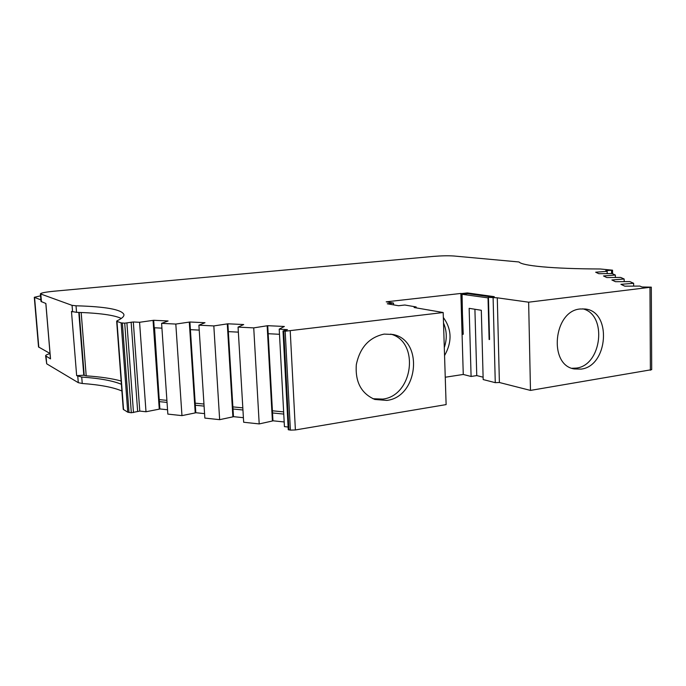 <?xml version="1.0" encoding="UTF-8"?>
<svg xmlns="http://www.w3.org/2000/svg" width="686" height="686" viewBox="0 0 686 686"><rect width="100%" height="100%" fill="white"/><g stroke="black" fill="none" stroke-linecap="round" stroke-linejoin="round"><path stroke-width="1.03" d="M288.386 429.522L290.401 430.131L295.392 429.95L446.123 404.603L443.182 312.524L285.179 331.218L283.009 330.986L287.46 329.657L279.211 329.134L284.356 326.476L267.729 325.687L253.734 327.882L238.059 327.111L243.71 324.547L227.872 323.801L213.826 325.927L198.906 325.19L204.994 322.72L189.902 322L175.813 324.058L161.596 323.363L168.079 320.971L153.681 320.285L139.575 322.283L133.316 321.974L124.715 323.175L121.122 322.883L116.963 321.4L117.014 320.834C121.971 318.501 124.269 316.4 123.909 314.514C121.679 309.532 105.721 306.625 76.026 305.785L72.064 305.356L40.388 293.865C40.92 292.939 45.593 292.047 54.417 291.181L433.483 256.392C441.321 255.758 448.078 255.621 453.738 255.989L519.028 261.975C520.563 263.87 528.306 265.482 542.24 266.803C556.998 268.149 576.351 268.878 600.31 268.989L612.547 270.19L605.729 270.67L607.153 271.33L595.68 272.213L598.767 273.688L612.109 273.568L615.351 275.026L603.491 275.961L606.801 277.547L620.676 277.436L624.157 279.005L611.886 279.982L615.453 281.689L629.885 281.594L633.641 283.292L620.933 284.321L624.775 286.165L639.824 286.079L642.027 286.988L651.306 287.151L528.64 302.192L497.281 297.818L488.432 297.33L489.538 339.493M384.169 334.099C369.248 337.28 359.961 347.442 356.326 364.566C355.074 381.905 361.239 393.541 374.822 399.458L386.81 400.418C418.529 396.911 423.862 339.81 392.786 334.468L384.169 334.099M390.711 334.108C419.943 341.671 413.221 395.771 382.779 399.098L372.918 398.729M283.764 414.078L272.531 412.955L268.175 333.705L279.485 334.296M242.947 409.996L233.008 409.002L228.344 331.63L238.359 332.144M204.085 406.112L195.33 405.237L190.399 329.649L199.214 330.103M167.041 402.408L159.366 401.644L154.196 327.754L161.922 328.157M581.102 369.111C608.208 366.221 612.058 311.315 585.124 309L580.253 308.983C553.525 310.732 548.234 365.192 574.285 368.948L581.102 369.111M571.944 368.279L576.317 368.09C601.965 365.432 607.573 314.342 582.697 308.829M428.784 309.961L429.505 310.175M443.516 323.029C446.895 330.806 447.161 338.978 444.296 347.536M159.238 399.749L154.53 327.771M159.555 399.646L166.904 400.375M203.956 404.028L195.193 403.162L189.902 322M232.88 406.884L242.827 407.861M272.419 410.785L283.644 411.892M444.554 355.58C452.245 341.868 451.842 329.177 443.336 317.498M433.278 310.818L428.03 309.918M467.363 293.702L467.338 292.922L461.644 293.565L463.23 334.271M462.844 334.322L462.055 294.303L488.449 297.93M491.51 296.978L467.749 293.659L462.055 294.303M489.118 339.544L488.029 297.981M483.115 377.189L476.761 375.585L471.093 376.468L469.147 308.331L481.306 310.278L483.176 379.564L495.266 382.659L493.114 297.99M416.188 307.877L416.153 306.951L404.817 305.013L398.523 305.733L387.29 303.787L393.515 303.075L393.584 304.876M268.175 333.705L267.729 325.687M228.344 331.63L227.872 323.801M154.196 327.754L153.681 320.285M467.338 292.922L494.263 296.652L488.432 297.33M121.13 381.004C112.238 378.552 100.593 376.828 86.204 375.842L83.795 375.216L78.796 312.404M445.248 377.231L463.264 374.462L460.863 293.454L386.201 301.831L393.515 303.075M476.761 375.585L474.909 309.257M463.264 374.462L471.093 376.468M461.644 293.565L460.863 293.454M495.266 382.659L499.391 382.505L497.281 297.818M499.391 382.505L530.475 390.411L528.64 302.192M530.475 390.411L651.7 369.668L651.306 287.151M621.756 284.716L621.756 284.287M633.658 286.105L633.641 283.292M624.183 281.62L624.157 279.005M615.376 277.461L615.351 275.026M607.179 273.603L607.153 271.33M50.027 353.65C47.068 354.413 45.593 355.142 45.619 355.828L46.699 363.812L78.29 382.677L82.243 383.483C100.113 384.795 113.327 387.298 121.885 390.994M121.302 318.441C114.125 315.08 99.204 313.039 76.549 312.327L71.473 311.435L76.652 375.645L81.728 377.068C99.607 378.312 112.83 380.721 121.379 384.289M116.663 321.168L123.257 409.336L127.75 412.2L131.318 412.766L139.79 411.086L145.998 411.754L139.575 322.283M145.998 411.754L159.272 409.148L153.064 320.422M159.272 409.148L159.881 408.95L159.366 401.644M167.547 409.756L159.881 408.95M175.813 324.058L181.962 415.622L167.847 414.104L161.596 323.363M181.962 415.622L195.227 412.912L189.293 322.137M195.227 412.912L195.819 412.715L195.33 405.237M204.574 413.632L195.819 412.715M213.826 325.927L219.649 419.669L204.857 418.083L198.906 325.19M219.649 419.669L232.888 416.856L227.289 323.938M232.888 416.856L233.472 416.659L233.008 409.002M243.401 417.697L233.472 416.659M253.734 327.882L259.205 423.922L243.667 422.25L238.059 327.111M259.205 423.922L272.402 421.007L267.154 325.833M272.402 421.007L272.968 420.792L272.531 412.955M284.184 421.967L272.968 420.792M288.103 427.026L284.433 426.632L279.211 329.134M416.153 306.951L414.112 307.517L443.182 312.524M83.795 375.216L76.652 375.645M45.619 355.828L50.524 358.881L45.876 303.486L41.023 301.454L40.388 293.865M40.894 299.893L34.3 297.295L40.551 295.829M50.018 353.462L38.536 346.962L34.3 297.295M79.207 312.413L84.224 375.456M81.18 312.499L86.204 375.842M650.379 370.243L649.968 287.528M606.724 271.133L606.716 270.533M611.595 273.568L611.56 270.335M612.555 273.765L612.521 270.215M76.549 312.327L76.026 305.785M81.728 377.068L82.243 383.483M123.566 409.705L116.963 321.4M127.75 412.2L121.122 322.883M129.011 412.518L122.382 323.055M131.318 412.766L124.715 323.175M133.487 412.569L126.91 323.012M137.637 411.283L131.137 322.137M139.79 411.086L133.316 321.974M288.96 429.976L283.73 331.149M290.401 430.131L285.179 331.218M295.392 429.95L290.229 331.021M72.587 311.856L72.064 305.356M77.775 376.288L78.29 382.677M41.46 301.789L40.817 294.191M46.065 356.334L46.699 363.812M38.802 347.262L34.566 297.501M288.249 429.702L283.009 330.986M612.581 273.774L612.547 270.19M45.825 303.469L50.464 358.812"/></g></svg>
